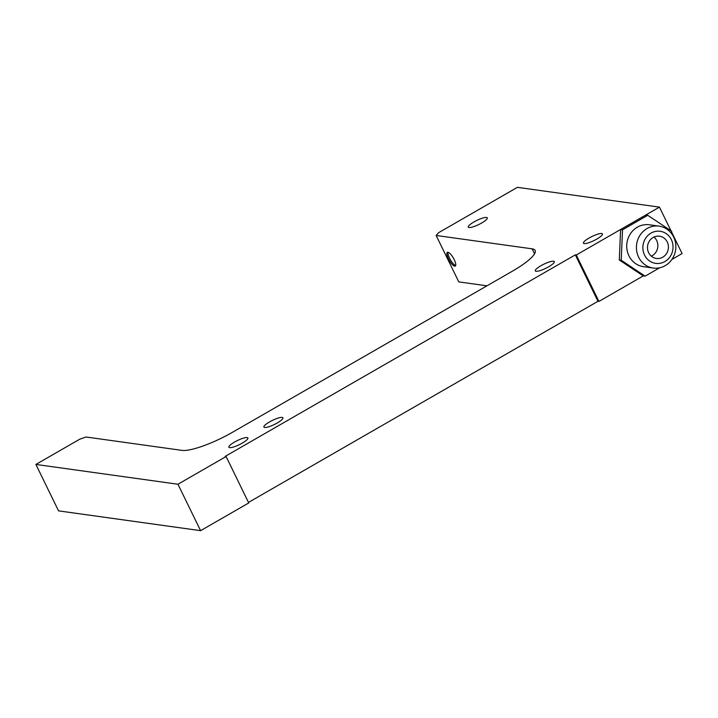 <?xml version="1.0" encoding="UTF-8"?>
<svg xmlns="http://www.w3.org/2000/svg" width="718" height="718" viewBox="0 0 718 718"><rect width="100%" height="100%" fill="white"/><g stroke="black" fill="none" stroke-linecap="round" stroke-linejoin="round"><path stroke-width="1.08" d="M654.008 237.021A11.237 10.456 -82.1 0 1 656.692 240.512A11.237 10.456 -82.1 0 1 651.334 256.173M667.255 241.984A11.237 10.456 -82.1 0 1 666.466 253.687A11.237 10.456 -82.1 0 1 656.396 258.462A11.237 10.456 -82.1 0 1 648.65 252.691A11.237 10.456 -82.1 0 1 649.431 240.988A11.237 10.456 -82.1 0 1 659.501 236.204A11.237 10.456 -82.1 0 1 667.255 241.984M644.549 255.052A16.2 15.069 -82.1 0 1 651.02 233.117A16.2 15.069 -82.1 0 1 671.357 239.624A16.2 15.069 -82.1 0 1 664.886 261.549A16.2 15.069 -82.1 0 1 644.549 255.052M638.625 257.161A21.154 19.682 -82.1 0 1 640.097 235.127A21.154 19.682 -82.1 0 1 659.052 226.125A21.154 19.682 -82.1 0 1 673.646 237.003A21.154 19.682 -82.1 0 1 672.165 259.036A21.154 19.682 -82.1 0 1 653.209 268.038A21.154 19.682 -82.1 0 1 638.625 257.161M659.052 226.125L649.35 224.779A21.154 19.682 97.9 0 0 630.404 233.772A21.154 19.682 97.9 0 0 628.923 255.805A21.154 19.682 97.9 0 0 643.516 266.683L653.209 268.038M596.793 239.076A10.582 2.271 154 0 1 583.447 243.178A10.582 2.271 154 0 1 589.11 238.008A10.582 2.271 154 0 1 602.456 233.906A10.582 2.271 154 0 1 596.793 239.076M548.642 266.791A10.582 2.271 154 0 1 535.296 270.892A10.582 2.271 154 0 1 540.959 265.723A10.582 2.271 154 0 1 554.305 261.621A10.582 2.271 154 0 1 548.642 266.791M277.247 422.974A10.582 2.271 154 0 1 263.901 427.075A10.582 2.271 154 0 1 269.564 421.906A10.582 2.271 154 0 1 282.919 417.804A10.582 2.271 154 0 1 277.247 422.974M242.226 443.132A10.582 2.271 154 0 1 228.88 447.233A10.582 2.271 154 0 1 234.553 442.064A10.582 2.271 154 0 1 247.898 437.953A10.582 2.271 154 0 1 242.226 443.132M481.616 223.029A10.582 2.271 154 0 1 468.271 227.13A10.582 2.271 154 0 1 473.934 221.952A10.582 2.271 154 0 1 487.28 217.85A10.582 2.271 154 0 1 481.616 223.029M448.436 258.812A7.934 2.351 60.1 0 1 447.359 252.341A7.934 2.351 60.1 0 1 454.198 259.611A7.934 2.351 60.1 0 1 455.275 266.091A7.934 2.351 60.1 0 1 448.436 258.812M455.679 265.525A7.934 2.351 60.1 0 1 449.531 258.184A7.934 2.351 60.1 0 1 448.05 252.278M670.352 261.406L669.93 261.882M659.654 267.796L645.123 276.152L643.202 275.883L619.293 259.979L620.603 229.554L645.823 215.032L647.744 215.301L671.653 231.214L671.554 233.592M645.123 276.152L621.214 260.248L622.524 229.823L647.744 215.301M622.524 229.823L620.603 229.554M621.214 260.248L619.293 259.979M576.285 254.998L575.324 254.863L225.138 456.397L226.098 456.531L177.947 484.237L35.9 464.438L79.671 439.245L85.972 436.993L181.95 450.374A42.308 9.083 -26 0 0 232.327 432.362L512.472 271.135A42.308 9.083 -26 0 0 535.143 250.447A42.308 9.083 -26 0 0 532.137 248.841L436.158 235.468L438.617 232.677L517.409 187.335L659.456 207.134L576.285 254.998L598.929 301.425L597.968 301.291L575.324 254.863M597.968 301.291L248.482 502.42M177.947 484.237L200.591 530.665L248.742 502.959L226.098 456.531M200.591 530.665L58.544 510.866L35.9 464.438M486.966 285.818L458.802 281.896L436.158 235.468M671.895 259.431L682.1 253.562L671.617 232.067M670.98 230.765L659.456 207.134M643.283 275.9L598.929 301.425M534.56 253.804L532.137 248.841"/></g></svg>
